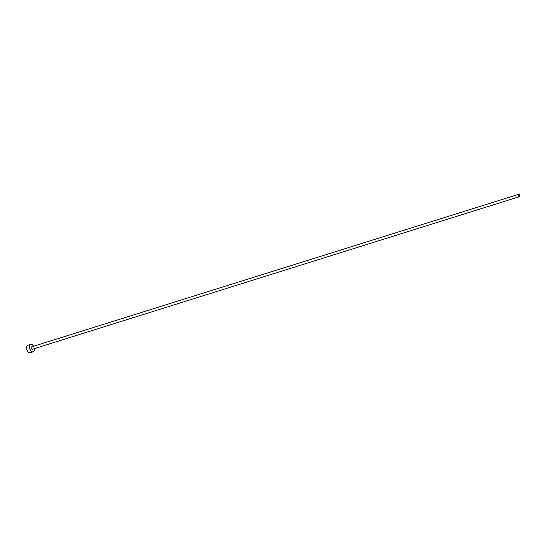 <?xml version="1.0" encoding="UTF-8"?>
<svg xmlns="http://www.w3.org/2000/svg" width="547" height="547" viewBox="0 0 547 547"><rect width="100%" height="100%" fill="white"/><g stroke="black" fill="none" stroke-linecap="round" stroke-linejoin="round"><path stroke-width="0.82" d="M518.604 196.045A1.251 0.711 72.6 0 0 519.5 196.653A1.251 0.711 72.6 0 0 519.65 194.882A1.251 0.711 72.6 0 0 518.754 194.274A1.251 0.711 72.6 0 0 518.604 196.045M518.754 194.274L31.555 346.887A1.251 0.711 72.6 0 0 31.405 348.665A1.251 0.711 72.6 0 0 32.3 349.273L519.5 196.653M33.565 346.258A3.904 2.222 72.6 0 0 33.558 346.258A3.904 2.222 72.6 0 0 30.762 344.357A3.904 2.222 72.6 0 0 30.29 349.902A3.904 2.222 72.6 0 0 33.093 351.81A3.904 2.222 72.6 0 0 34.311 348.644M30.762 344.357L27.815 345.273A3.904 2.222 72.6 0 0 27.35 350.825A3.904 2.222 72.6 0 0 30.153 352.726L33.093 351.81"/></g></svg>
